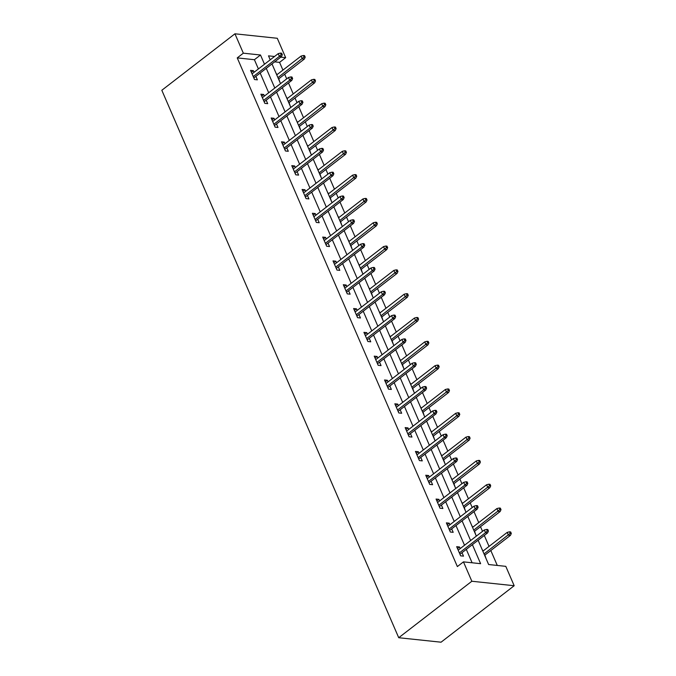 <?xml version="1.0" encoding="UTF-8"?>
<svg xmlns="http://www.w3.org/2000/svg" width="676" height="676" viewBox="0 0 676 676"><rect width="100%" height="100%" fill="white"/><g stroke="black" fill="none" stroke-linecap="round" stroke-linejoin="round"><path stroke-width="1.01" d="M478.118 540.234L488.63 564.528L505.792 566.344L514.183 585.729L441.056 642.2L398.722 637.721L161.817 90.271L234.944 33.8L243.335 53.184L237.242 57.891L457.365 566.572L463.457 561.866L480.619 563.683L472.389 544.653M234.944 33.8L277.278 38.278L285.669 57.663L280.768 57.147M282.923 70.101L279.577 62.369L285.669 57.663M497.274 565.44L490.818 550.517M489.035 546.411L484.295 535.46M482.52 531.353L480.509 526.697M478.735 522.599L473.994 511.639M472.211 507.541L470.2 502.885M468.426 498.778L463.685 487.827M461.911 483.72L459.9 479.073M458.117 474.966L453.376 464.006M451.602 459.908L449.591 455.252M447.816 451.154L443.076 440.194M441.301 436.088L439.282 431.44M437.507 427.333L432.767 416.382M430.992 412.275L428.981 407.62M427.207 403.521L422.458 392.562M420.683 388.463L418.672 383.807M416.898 379.701L412.157 368.75M410.383 364.643L408.363 359.995M406.589 355.889L401.848 344.929M400.074 340.831L398.063 336.175M396.288 332.077L391.548 321.117M389.765 317.01L387.754 312.363M385.979 308.256L381.239 297.305M379.464 293.198L377.453 288.542M375.67 284.444L370.93 273.484M369.155 269.386L367.144 264.73M365.37 260.623L360.629 249.672M358.855 245.565L356.835 240.918M355.061 236.811L350.32 225.852M348.546 221.753L346.534 217.097M344.76 212.999L340.011 202.039M338.237 197.933L336.225 193.285M334.451 189.179L329.711 178.227M327.936 174.121L325.916 169.465M324.142 165.366L319.402 154.407M317.627 150.309L315.616 145.653M313.841 141.546L309.093 130.595M307.318 126.488L305.307 121.841M303.532 117.734L298.792 106.774M297.017 102.676L294.998 98.02M293.223 93.922L288.483 82.962M286.709 78.855L284.697 74.208M279.577 62.369L274.676 61.854M275.952 73.059L276.991 74.681M279.915 82.218L278.765 78.788M286.261 96.879L287.292 98.502M290.224 106.039L289.066 102.6M296.561 120.691L297.601 122.314M300.533 129.851L299.375 126.42M306.87 144.503L307.901 146.134M310.833 153.663L309.684 150.233M317.179 168.324L318.21 169.946M321.142 177.484L319.985 174.053M327.48 192.136L328.519 193.758M331.443 201.296L330.294 197.865M337.789 215.957L338.82 217.579M341.752 225.116L340.603 221.677M348.098 239.769L349.129 241.391M352.061 248.929L350.903 245.498M358.398 263.581L359.438 265.212M362.361 272.741L361.212 269.31M368.707 287.401L369.738 289.024M372.67 296.561L371.513 293.13M379.008 311.214L380.047 312.836M382.979 320.373L381.822 316.943M389.317 335.034L390.356 336.656M393.28 344.194L392.131 340.755M399.626 358.846L400.657 360.469M403.589 368.006L402.431 364.575M409.926 382.667L410.966 384.289M413.889 391.826L412.74 388.387M420.235 406.479L421.266 408.101M424.198 415.639L423.049 412.208M430.544 430.291L431.575 431.913M434.507 439.451L433.35 436.02M440.845 454.111L441.884 455.734M444.808 463.271L443.659 459.832M451.154 477.924L452.185 479.546M455.117 487.083L453.959 483.653M461.463 501.744L462.494 503.367M465.426 510.904L464.268 507.465M471.763 525.556L472.803 527.179M475.727 534.716L474.577 531.285M482.072 549.368L483.103 550.999M486.036 558.528L484.878 555.097M472.102 562.778L466.296 549.36M464.513 545.253L455.987 525.548M454.213 521.441L445.678 501.727M443.904 497.629L435.378 477.915M433.603 473.808L425.069 454.095M423.294 449.996L414.76 430.282M412.985 426.176L404.459 406.47M402.685 402.364L394.15 382.65M392.376 378.552L383.85 358.838M382.067 354.731L373.541 335.017M371.766 330.919L363.232 311.205M361.457 307.098L352.931 287.393M351.148 283.286L342.622 263.572M340.848 259.474L332.313 239.76M330.539 235.654L322.013 215.94M320.238 211.841L311.704 192.128M309.929 188.021L301.395 168.307M299.62 164.209L291.094 144.495M289.32 140.388L280.785 120.683M279.011 116.576L270.485 96.862M268.702 92.764L260.175 73.05M258.401 68.944L254.404 59.708L237.242 57.891M254.1 72.264L253.415 70.676L250.559 70.372L254.522 79.531L257.379 79.836L255.874 76.371M264.409 96.076L263.725 94.496L260.86 94.192L264.823 103.352L267.688 103.656L266.183 100.183M274.718 119.897L274.025 118.308L271.169 118.004L275.132 127.164L277.988 127.468L276.492 123.995M285.019 143.709L284.334 142.121L281.469 141.825L285.441 150.985L288.297 151.28L286.793 147.816M295.327 167.53L294.643 165.941L291.779 165.637L295.742 174.797L298.606 175.101L297.102 171.628M305.636 191.342L304.944 189.753L302.087 189.449L306.051 198.609L308.907 198.913L307.411 195.448M315.937 215.154L315.253 213.574L312.388 213.27L316.351 222.429L319.216 222.734L317.712 219.261M326.246 238.974L325.562 237.386L322.697 237.082L326.66 246.241L329.525 246.546L328.021 243.073M336.547 262.787L335.862 261.198L333.006 260.902L336.969 270.062L339.825 270.358L338.33 266.893M346.856 286.607L346.171 285.019L343.307 284.714L347.27 293.874L350.134 294.178L348.63 290.705M357.165 310.419L356.472 308.831L353.616 308.526L357.579 317.686L360.435 317.99L358.939 314.526M367.465 334.231L366.781 332.651L363.925 332.347L367.888 341.507L370.744 341.811L369.24 338.338M377.774 358.052L377.09 356.463L374.225 356.159L378.188 365.319L381.053 365.623L379.549 362.15M388.083 381.864L387.39 380.275L384.534 379.98L388.497 389.139L391.353 389.435L389.858 385.971M398.384 405.685L397.699 404.096L394.835 403.792L398.806 412.951L401.662 413.256L400.158 409.783M408.693 429.497L408.008 427.908L405.144 427.604L409.107 436.764L411.971 437.068L410.467 433.603M418.993 453.309L418.309 451.729L415.453 451.424L419.416 460.584L422.272 460.888L420.776 457.415M429.302 477.129L428.618 475.541L425.753 475.236L429.716 484.396L432.581 484.7L431.077 481.227M439.611 500.941L438.918 499.353L436.062 499.057L440.025 508.217L442.89 508.513L441.386 505.048M449.912 524.762L449.227 523.173L446.371 522.869L450.334 532.029L453.19 532.333L451.695 528.86M460.221 548.574L459.536 546.985L456.672 546.681L460.635 555.841L463.499 556.145L461.995 552.681M463.457 561.866L471.848 581.25L398.722 637.721M471.848 581.25L514.183 585.729M274.532 56.488L268.507 55.854L270.223 59.818M271.997 63.916L280.532 83.63M282.306 87.736L290.832 107.45M292.607 111.548L301.141 131.262M302.916 135.369L311.442 155.074M313.225 159.181L321.751 178.895M323.525 182.993L332.06 202.707M333.834 206.814L342.36 226.528M344.135 230.626L352.669 250.34M354.444 254.446L362.978 274.152M364.753 278.259L373.279 297.972M375.053 302.079L383.588 321.784M385.362 325.891L393.888 345.605M395.671 349.703L404.197 369.417M405.972 373.524L414.506 393.238M416.281 397.336L424.807 417.05M426.59 421.156L435.116 440.862M436.89 444.969L445.425 464.682M447.199 468.781L455.725 488.495M457.5 492.601L466.034 512.315M467.809 516.413L476.343 536.127M264.493 64.237L260.497 55.001L243.335 53.184M470.614 540.547L462.08 520.841M460.305 516.734L451.771 497.021M449.996 492.922L441.47 473.208M439.696 469.102L431.161 449.388M429.387 445.29L420.861 425.576M419.078 421.469L410.552 401.764M408.777 397.657L400.243 377.943M398.468 373.845L389.942 354.131M388.168 350.024L379.633 330.31M377.859 326.212L369.324 306.498M367.55 302.392L359.024 282.686M357.249 278.58L348.715 258.866M346.94 254.767L338.414 235.054M336.631 230.947L328.105 211.233M326.331 207.135L317.796 187.421M316.022 183.314L307.495 163.609M305.713 159.502L297.186 139.788M295.412 135.69L286.877 115.976M285.103 111.87L276.577 92.156M274.802 88.057L266.268 68.344M254.404 59.708L260.497 55.001M251.371 72.256L253.415 70.676M261.68 96.068L263.725 94.496M271.98 119.889L274.025 118.308M282.289 143.701L284.334 142.121M292.59 167.521L294.643 165.941M302.899 191.333L304.944 189.753M313.208 215.154L315.253 213.574M323.508 238.966L325.562 237.386M333.817 262.778L335.862 261.198M344.126 286.599L346.171 285.019M354.427 310.411L356.472 308.831M364.736 334.231L366.781 332.651M375.045 358.043L377.09 356.463M385.345 381.855L387.39 380.275M395.654 405.676L397.699 404.096M405.955 429.488L408.008 427.908M416.264 453.309L418.309 451.729M426.573 477.121L428.618 475.541M436.873 500.933L438.918 499.353M447.182 524.753L449.227 523.173M457.491 548.566L459.536 546.985M253.83 77.943L281.453 56.615L279.391 56.395L253.246 76.591M281.174 54.612L282.315 54.731L281.655 53.21L280.515 53.083L281.174 54.612L279.391 56.395L278.208 53.649L252.055 73.845M281.453 56.615L282.315 54.731M280.515 53.083L278.208 53.649M305.197 57.156L304.538 55.626L303.397 55.508L304.056 57.038L305.197 57.156L304.335 59.04L302.282 58.82L301.09 56.074L276.738 74.875M304.056 57.038L277.929 77.622M304.335 59.04L278.512 78.982M301.09 56.074L303.397 55.508M264.139 101.763L291.762 80.436L289.7 80.216L263.555 100.403M291.474 78.424L292.623 78.551L291.964 77.022L290.815 76.903L291.474 78.424L289.7 80.216L288.508 77.47L262.364 97.657M291.762 80.436L292.623 78.551M290.815 76.903L288.508 77.47M274.448 125.575L302.062 104.248L300.009 104.028L273.856 124.223M301.783 102.245L302.933 102.363L302.265 100.842L301.124 100.716L301.783 102.245L300.009 104.028L298.817 101.282L272.665 121.477M302.062 104.248L302.933 102.363M301.124 100.716L298.817 101.282M315.506 80.968L314.847 79.447L313.706 79.32L314.365 80.85L315.506 80.968L314.644 82.852L312.582 82.633L311.399 79.886L287.046 98.696M314.365 80.85L288.238 101.442M314.644 82.852L288.821 102.794M311.399 79.886L313.706 79.32M325.815 104.788L325.156 103.259L324.007 103.141L324.666 104.662L325.815 104.788L324.953 106.673L322.891 106.453L321.7 103.707L297.347 122.508M324.666 104.662L298.538 125.254M324.953 106.673L299.13 126.615M321.7 103.707L324.007 103.141M284.748 149.396L312.371 128.06L310.309 127.849L284.165 148.036M312.092 126.057L313.233 126.184L312.574 124.654L311.433 124.536L312.092 126.057L310.309 127.849L309.126 125.094L282.974 145.289M312.371 128.06L313.233 126.184M311.433 124.536L309.126 125.094M295.057 173.208L322.68 151.88L320.618 151.661L294.466 171.856M322.393 149.878L323.542 149.996L322.883 148.466L321.734 148.348L322.393 149.878L320.618 151.661L319.427 148.914L293.283 169.11M322.68 151.88L323.542 149.996M321.734 148.348L319.427 148.914M305.366 197.029L332.981 175.692L330.927 175.473L304.775 195.668M332.702 173.69L333.843 173.808L333.183 172.287L332.043 172.16L332.702 173.69L330.927 175.473L329.736 172.726L303.583 192.922M332.981 175.692L333.843 173.808M332.043 172.16L329.736 172.726M336.116 128.601L335.457 127.071L334.316 126.953L334.975 128.482L336.116 128.601L335.254 130.485L333.2 130.265L332.009 127.519L307.656 146.32M334.975 128.482L308.847 149.075M335.254 130.485L309.431 150.427M332.009 127.519L334.316 126.953M346.425 152.421L345.766 150.892L344.616 150.773L345.284 152.294L346.425 152.421L345.563 154.297L343.501 154.086L342.31 151.331L317.965 170.141M345.284 152.294L319.148 172.887M345.563 154.297L319.74 174.239M342.31 151.331L344.616 150.773M356.734 176.233L356.066 174.704L354.925 174.585L355.584 176.115L356.734 176.233L355.872 178.118L353.81 177.898L352.618 175.152L328.266 193.953M355.584 176.115L329.457 196.699M355.872 178.118L330.04 198.06M352.618 175.152L354.925 174.585M315.667 220.841L343.29 199.513L341.228 199.293L315.084 219.489M343.011 197.51L344.152 197.629L343.493 196.099L342.343 195.981L343.011 197.51L341.228 199.293L340.045 196.547L313.892 216.734M343.29 199.513L344.152 197.629M342.343 195.981L340.045 196.547M367.034 200.045L366.375 198.524L365.234 198.398L365.893 199.927L367.034 200.045L366.172 201.93L364.11 201.71L362.928 198.964L338.575 217.773M365.893 199.927L339.766 220.52M366.172 201.93L340.349 221.872M362.928 198.964L365.234 198.398M325.976 244.653L353.599 223.325L351.537 223.105L325.384 243.301M353.311 221.322L354.461 221.441L353.801 219.92L352.652 219.793L353.311 221.322L351.537 223.105L350.345 220.359L324.201 240.555M353.599 223.325L354.461 221.441M352.652 219.793L350.345 220.359M377.343 223.866L376.684 222.336L375.535 222.218L376.194 223.739L377.343 223.866L376.481 225.75L374.42 225.53L373.228 222.784L348.884 241.585M376.194 223.739L350.067 244.332M376.481 225.75L350.658 245.692M373.228 222.784L375.535 222.218M336.276 268.473L363.899 247.137L361.846 246.926L335.693 267.113M363.62 245.135L364.761 245.261L364.102 243.732L362.961 243.613L363.62 245.135L361.846 246.926L360.654 244.171L334.502 264.367M363.899 247.137L364.761 245.261M362.961 243.613L360.654 244.171M387.652 247.678L386.985 246.149L385.844 246.03L386.503 247.56L387.652 247.678L386.782 249.562L384.728 249.343L383.537 246.596L359.184 265.398M386.503 247.56L360.376 268.152M386.782 249.562L360.959 269.504M383.537 246.596L385.844 246.03M346.585 292.285L374.208 270.958L372.146 270.738L346.002 290.933M373.929 268.955L375.07 269.073L374.411 267.544L373.262 267.426L373.929 268.955L372.146 270.738L370.955 267.992L344.811 288.187M374.208 270.958L375.07 269.073M373.262 267.426L370.955 267.992M397.953 271.498L397.294 269.969L396.153 269.851L396.812 271.372L397.953 271.498L397.091 273.374L395.029 273.163L393.846 270.408L369.493 289.218M396.812 271.372L370.685 291.964M397.091 273.374L371.268 293.316M393.846 270.408L396.153 269.851M356.894 316.106L384.517 294.77L382.455 294.55L356.303 314.746M384.23 292.767L385.379 292.885L384.712 291.364L383.571 291.238L384.23 292.767L382.455 294.55L381.264 291.804L355.12 311.999M384.517 294.77L385.379 292.885M383.571 291.238L381.264 291.804M408.262 295.311L407.603 293.781L406.453 293.663L407.113 295.192L408.262 295.311L407.4 297.195L405.338 296.975L404.147 294.229L379.794 313.03M407.113 295.192L380.985 315.776M407.4 297.195L381.577 317.137M404.147 294.229L406.453 293.663M367.195 339.918L394.818 318.59L392.756 318.371L366.612 338.566M394.539 316.588L395.68 316.706L395.021 315.177L393.88 315.058L394.539 316.588L392.756 318.371L391.573 315.624L365.42 335.811M394.818 318.59L395.68 316.706M393.88 315.058L391.573 315.624M418.562 319.123L417.903 317.602L416.762 317.475L417.422 319.004L418.562 319.123L417.7 321.007L415.647 320.787L414.456 318.041L390.103 336.851M417.422 319.004L391.294 339.597M417.7 321.007L391.877 340.949M414.456 318.041L416.762 317.475M377.504 363.73L405.127 342.402L403.065 342.183L376.921 362.378M404.839 340.4L405.989 340.518L405.33 338.997L404.18 338.87L404.839 340.4L403.065 342.183L401.874 339.436L375.729 359.632M405.127 342.402L405.989 340.518M404.18 338.87L401.874 339.436M428.871 342.943L428.212 341.414L427.063 341.295L427.731 342.816L428.871 342.943L428.009 344.828L425.948 344.608L424.765 341.862L400.412 360.663M427.731 342.816L401.595 363.409M428.009 344.828L402.186 364.77M424.765 341.862L427.063 341.295M387.813 387.551L415.427 366.215L413.374 366.003L387.221 386.19M415.149 364.212L416.289 364.339L415.63 362.809L414.489 362.691L415.149 364.212L413.374 366.003L412.183 363.249L386.03 383.444M415.427 366.215L416.289 364.339M414.489 362.691L412.183 363.249M439.18 366.755L438.521 365.234L437.372 365.108L438.031 366.637L439.18 366.755L438.318 368.64L436.257 368.42L435.065 365.674L410.712 384.475M438.031 366.637L411.904 387.23M438.318 368.64L412.495 388.582M435.065 365.674L437.372 365.108M398.113 411.363L425.736 390.035L423.675 389.815L397.53 410.011M425.457 388.032L426.598 388.151L425.939 386.621L424.798 386.503L425.457 388.032L423.675 389.815L422.492 387.069L396.339 407.265M425.736 390.035L426.598 388.151M424.798 386.503L422.492 387.069M449.481 390.576L448.822 389.046L447.681 388.928L448.34 390.449L449.481 390.576L448.619 392.452L446.566 392.241L445.374 389.486L421.021 408.296M448.34 390.449L422.213 411.042M448.619 392.452L422.796 412.394M445.374 389.486L447.681 388.928M408.422 435.183L436.045 413.847L433.984 413.636L407.831 433.823M435.758 411.845L436.907 411.963L436.248 410.442L435.099 410.324L435.758 411.845L433.984 413.636L432.792 410.881L406.648 431.077M436.045 413.847L436.907 411.963M435.099 410.324L432.792 410.881M459.79 414.388L459.131 412.859L457.982 412.74L458.649 414.27L459.79 414.388L458.928 416.272L456.866 416.053L455.675 413.306L431.33 432.108M458.649 414.27L432.513 434.854M458.928 416.272L433.105 436.214M455.675 413.306L457.982 412.74M418.723 458.996L446.346 437.668L444.293 437.448L418.14 457.644M446.067 435.665L447.208 435.783L446.549 434.254L445.408 434.136L446.067 435.665L444.293 437.448L443.101 434.702L416.948 454.889M446.346 437.668L447.208 435.783M445.408 434.136L443.101 434.702M470.099 438.2L469.431 436.679L468.291 436.552L468.95 438.082L470.099 438.2L469.237 440.084L467.175 439.865L465.984 437.118L441.631 455.928M468.95 438.082L442.822 458.674M469.237 440.084L443.405 460.026M465.984 437.118L468.291 436.552M429.032 482.808L456.655 461.48L454.593 461.26L428.449 481.456M456.376 459.477L457.517 459.595L456.858 458.075L455.708 457.948L456.376 459.477L454.593 461.26L453.402 458.514L427.257 478.709M456.655 461.48L457.517 459.595M455.708 457.948L453.402 458.514M480.399 462.021L479.74 460.491L478.6 460.373L479.259 461.894L480.399 462.021L479.537 463.905L477.476 463.685L476.293 460.939L451.94 479.74M479.259 461.894L453.131 482.487M479.537 463.905L453.714 483.847M476.293 460.939L478.6 460.373M439.341 506.628L466.964 485.3L464.902 485.081L438.749 505.268M466.677 483.289L467.826 483.416L467.158 481.887L466.017 481.768L466.677 483.289L464.902 485.081L463.711 482.334L437.566 502.522M466.964 485.3L467.826 483.416M466.017 481.768L463.711 482.334M490.708 485.833L490.049 484.312L488.9 484.185L489.559 485.714L490.708 485.833L489.847 487.717L487.785 487.497L486.593 484.751L462.249 503.552M489.559 485.714L463.432 506.307M489.847 487.717L464.023 507.659M486.593 484.751L488.9 484.185M449.641 530.44L477.264 509.113L475.203 508.893L449.058 529.088M476.986 507.11L478.126 507.228L477.467 505.699L476.327 505.58L476.986 507.11L475.203 508.893L474.02 506.147L447.867 526.342M477.264 509.113L478.126 507.228M476.327 505.58L474.02 506.147M501.009 509.653L500.35 508.124L499.209 508.006L499.868 509.527L501.009 509.653L500.147 511.529L498.094 511.318L496.902 508.563L472.549 527.373M499.868 509.527L473.741 530.119M500.147 511.529L474.324 531.471M496.902 508.563L499.209 508.006M459.95 554.261L487.573 532.925L485.512 532.713L459.367 552.9M487.295 530.922L488.435 531.049L487.776 529.519L486.627 529.401L487.295 530.922L485.512 532.713L484.32 529.959L458.176 550.154M487.573 532.925L488.435 531.049M486.627 529.401L484.32 529.959M511.318 533.465L510.659 531.936L509.518 531.818L510.177 533.347L511.318 533.465L510.456 535.35L508.394 535.13L507.211 532.384L482.858 551.185M510.177 533.347L484.05 553.931M510.456 535.35L484.633 555.292M507.211 532.384L509.518 531.818"/></g></svg>
